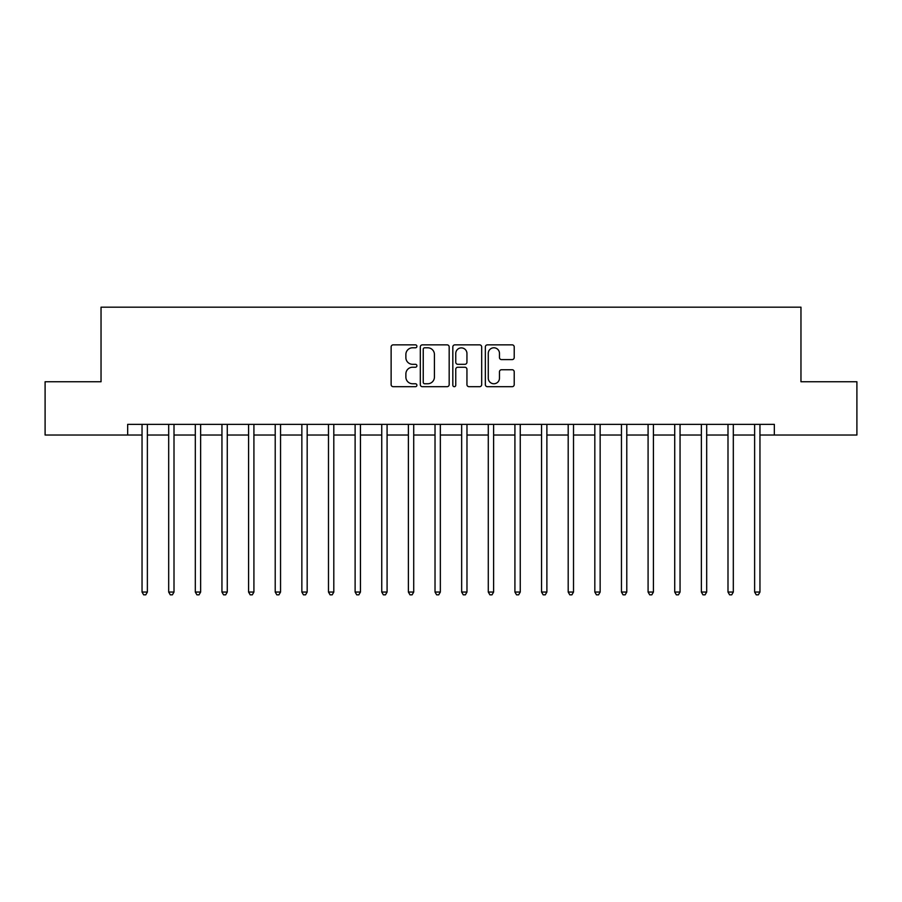 <?xml version="1.0" encoding="UTF-8"?>
<svg xmlns="http://www.w3.org/2000/svg" width="902" height="902" viewBox="0 0 902 902"><rect width="100%" height="100%" fill="white"/><g stroke="black" fill="none" stroke-linecap="round" stroke-linejoin="round"><path stroke-width="1.35" d="M416.904 346.323A1.466 1.466 0 0 0 415.45 344.857L393.227 344.857A2.086 2.086 0 0 0 391.13 346.954L391.13 384.59A2.086 2.086 0 0 0 393.227 386.687L415.45 386.687A1.466 1.466 0 0 0 416.904 385.222A1.466 1.466 0 0 0 415.45 383.756L412.575 383.756A6.697 6.697 0 0 1 405.877 377.07L405.877 373.924A6.697 6.697 0 0 1 412.575 367.238L415.45 367.238A1.466 1.466 0 0 0 416.904 365.772A1.466 1.466 0 0 0 415.45 364.307L412.575 364.307A6.697 6.697 0 0 1 405.877 357.62L405.877 354.475A6.697 6.697 0 0 1 412.575 347.789L415.45 347.789A1.466 1.466 0 0 0 416.904 346.323M512.122 359.605A2.086 2.086 0 0 0 514.219 357.508L514.219 346.954A2.086 2.086 0 0 0 512.122 344.857L487.441 344.857A2.086 2.086 0 0 0 485.355 346.954L485.355 384.59A2.086 2.086 0 0 0 487.441 386.687L512.122 386.687A2.086 2.086 0 0 0 514.219 384.59L514.219 371.838A2.086 2.086 0 0 0 512.122 369.741L501.557 369.741A2.086 2.086 0 0 0 499.471 371.838L499.471 378.163A5.592 5.592 0 0 1 493.879 383.756A5.592 5.592 0 0 1 488.275 378.163L488.275 353.381A5.592 5.592 0 0 1 493.879 347.789A5.592 5.592 0 0 1 499.471 353.381L499.471 357.508A2.086 2.086 0 0 0 501.557 359.605L512.122 359.605M127.667 435.023L45.1 435.023L45.1 381.749L101.035 381.749L101.035 307.176L800.965 307.176L800.965 381.749L856.9 381.749L856.9 435.023L774.333 435.023L774.333 424.368L127.667 424.368L127.667 435.023L142.042 435.023M449.173 346.954A2.086 2.086 0 0 0 447.076 344.857L422.395 344.857A2.086 2.086 0 0 0 420.309 346.954L420.309 384.59A2.086 2.086 0 0 0 422.395 386.687L447.076 386.687A2.086 2.086 0 0 0 449.173 384.59L449.173 346.954M454.924 344.857L479.605 344.857A2.086 2.086 0 0 1 481.691 346.954L481.691 384.59A2.086 2.086 0 0 1 479.605 386.687L469.04 386.687A2.086 2.086 0 0 1 466.943 384.59L466.943 369.324A2.086 2.086 0 0 0 464.857 367.238L457.844 367.238A2.086 2.086 0 0 0 455.758 369.324L455.758 385.222A1.466 1.466 0 0 1 454.292 386.687A1.466 1.466 0 0 1 452.827 385.222L452.827 346.954A2.086 2.086 0 0 1 454.924 344.857M147.376 435.023L168.685 435.023M174.007 435.023L195.317 435.023M200.639 435.023L221.948 435.023M227.27 435.023L248.58 435.023M253.913 435.023L275.211 435.023M280.545 435.023L301.854 435.023M307.176 435.023L328.486 435.023M333.808 435.023L355.117 435.023M360.45 435.023L381.749 435.023M387.082 435.023L408.38 435.023M413.714 435.023L435.023 435.023M440.345 435.023L461.655 435.023M466.977 435.023L488.286 435.023M493.62 435.023L514.918 435.023M520.251 435.023L541.55 435.023M546.883 435.023L568.192 435.023M573.514 435.023L594.824 435.023M600.146 435.023L621.455 435.023M626.789 435.023L648.087 435.023M653.42 435.023L674.73 435.023M680.052 435.023L701.361 435.023M706.683 435.023L727.993 435.023M733.315 435.023L754.624 435.023M759.958 435.023L774.333 435.023M424.695 347.789A1.466 1.466 0 0 0 423.241 349.254L423.241 382.29A1.466 1.466 0 0 0 424.695 383.756L427.728 383.756A6.697 6.697 0 0 0 434.426 377.07L434.426 354.475A6.697 6.697 0 0 0 427.728 347.789L424.695 347.789M466.943 353.483A5.592 5.592 0 0 0 461.35 347.89A5.592 5.592 0 0 0 455.758 353.483L455.758 362.221A2.086 2.086 0 0 0 457.844 364.307L464.857 364.307A2.086 2.086 0 0 0 466.943 362.221L466.943 353.483M147.635 424.368L147.533 424.639A2.131 2.131 0 0 0 147.376 425.428L147.376 592.05L142.042 592.05L142.042 425.428A2.131 2.131 0 0 0 141.896 424.639L141.783 424.368M147.376 592.05L145.774 594.824L143.643 594.824L142.042 592.05M174.266 424.368L174.165 424.639A2.131 2.131 0 0 0 174.007 425.428L174.007 592.05L168.685 592.05L168.685 425.428A2.131 2.131 0 0 0 168.527 424.639L168.415 424.368M174.007 592.05L172.406 594.824L170.275 594.824L168.685 592.05M200.909 424.368L200.796 424.639A2.131 2.131 0 0 0 200.639 425.428L200.639 592.05L195.317 592.05L195.317 425.428A2.131 2.131 0 0 0 195.159 424.639L195.058 424.368M200.639 592.05L199.049 594.824L196.918 594.824L195.317 592.05M227.541 424.368L227.428 424.639A2.131 2.131 0 0 0 227.27 425.428L227.27 592.05L221.948 592.05L221.948 425.428A2.131 2.131 0 0 0 221.791 424.639L221.689 424.368M227.27 592.05L225.68 594.824L223.549 594.824L221.948 592.05M254.172 424.368L254.06 424.639A2.131 2.131 0 0 0 253.913 425.428L253.913 592.05L248.58 592.05L248.58 425.428A2.131 2.131 0 0 0 248.433 424.639L248.321 424.368M253.913 592.05L252.312 594.824L250.181 594.824L248.58 592.05M280.804 424.368L280.702 424.639A2.131 2.131 0 0 0 280.545 425.428L280.545 592.05L275.211 592.05L275.211 425.428A2.131 2.131 0 0 0 275.065 424.639L274.952 424.368M280.545 592.05L278.943 594.824L276.813 594.824L275.211 592.05M307.435 424.368L307.334 424.639A2.131 2.131 0 0 0 307.176 425.428L307.176 592.05L301.854 592.05L301.854 425.428A2.131 2.131 0 0 0 301.696 424.639L301.584 424.368M307.176 592.05L305.575 594.824L303.444 594.824L301.854 592.05M334.078 424.368L333.965 424.639A2.131 2.131 0 0 0 333.808 425.428L333.808 592.05L328.486 592.05L328.486 425.428A2.131 2.131 0 0 0 328.328 424.639L328.227 424.368M333.808 592.05L332.218 594.824L330.087 594.824L328.486 592.05M360.71 424.368L360.597 424.639A2.131 2.131 0 0 0 360.45 425.428L360.45 592.05L355.117 592.05L355.117 425.428A2.131 2.131 0 0 0 354.96 424.639L354.858 424.368M360.45 592.05L358.849 594.824L356.718 594.824L355.117 592.05M387.341 424.368L387.229 424.639A2.131 2.131 0 0 0 387.082 425.428L387.082 592.05L381.749 592.05L381.749 425.428A2.131 2.131 0 0 0 381.602 424.639L381.49 424.368M387.082 592.05L385.481 594.824L383.35 594.824L381.749 592.05M413.973 424.368L413.871 424.639A2.131 2.131 0 0 0 413.714 425.428L413.714 592.05L408.38 592.05L408.38 425.428A2.131 2.131 0 0 0 408.234 424.639L408.121 424.368M413.714 592.05L412.113 594.824L409.982 594.824L408.38 592.05M440.604 424.368L440.503 424.639A2.131 2.131 0 0 0 440.345 425.428L440.345 592.05L435.023 592.05L435.023 425.428A2.131 2.131 0 0 0 434.865 424.639L434.753 424.368M440.345 592.05L438.744 594.824L436.613 594.824L435.023 592.05M467.247 424.368L467.135 424.639A2.131 2.131 0 0 0 466.977 425.428L466.977 592.05L461.655 592.05L461.655 425.428A2.131 2.131 0 0 0 461.497 424.639L461.396 424.368M466.977 592.05L465.387 594.824L463.256 594.824L461.655 592.05M493.879 424.368L493.766 424.639A2.131 2.131 0 0 0 493.62 425.428L493.62 592.05L488.286 592.05L488.286 425.428A2.131 2.131 0 0 0 488.129 424.639L488.027 424.368M493.62 592.05L492.018 594.824L489.887 594.824L488.286 592.05M520.51 424.368L520.398 424.639A2.131 2.131 0 0 0 520.251 425.428L520.251 592.05L514.918 592.05L514.918 425.428A2.131 2.131 0 0 0 514.771 424.639L514.659 424.368M520.251 592.05L518.65 594.824L516.519 594.824L514.918 592.05M547.142 424.368L547.04 424.639A2.131 2.131 0 0 0 546.883 425.428L546.883 592.05L541.55 592.05L541.55 425.428A2.131 2.131 0 0 0 541.403 424.639L541.29 424.368M546.883 592.05L545.282 594.824L543.151 594.824L541.55 592.05M573.773 424.368L573.672 424.639A2.131 2.131 0 0 0 573.514 425.428L573.514 592.05L568.192 592.05L568.192 425.428A2.131 2.131 0 0 0 568.034 424.639L567.922 424.368M573.514 592.05L571.913 594.824L569.782 594.824L568.192 592.05M600.416 424.368L600.304 424.639A2.131 2.131 0 0 0 600.146 425.428L600.146 592.05L594.824 592.05L594.824 425.428A2.131 2.131 0 0 0 594.666 424.639L594.565 424.368M600.146 592.05L598.556 594.824L596.425 594.824L594.824 592.05M627.048 424.368L626.935 424.639A2.131 2.131 0 0 0 626.789 425.428L626.789 592.05L621.455 592.05L621.455 425.428A2.131 2.131 0 0 0 621.298 424.639L621.196 424.368M626.789 592.05L625.187 594.824L623.057 594.824L621.455 592.05M653.679 424.368L653.567 424.639A2.131 2.131 0 0 0 653.42 425.428L653.42 592.05L648.087 592.05L648.087 425.428A2.131 2.131 0 0 0 647.94 424.639L647.828 424.368M653.42 592.05L651.819 594.824L649.688 594.824L648.087 592.05M680.311 424.368L680.209 424.639A2.131 2.131 0 0 0 680.052 425.428L680.052 592.05L674.73 592.05L674.73 425.428A2.131 2.131 0 0 0 674.572 424.639L674.459 424.368M680.052 592.05L678.451 594.824L676.32 594.824L674.73 592.05M706.942 424.368L706.841 424.639A2.131 2.131 0 0 0 706.683 425.428L706.683 592.05L701.361 592.05L701.361 425.428A2.131 2.131 0 0 0 701.204 424.639L701.091 424.368M706.683 592.05L705.082 594.824L702.951 594.824L701.361 592.05M733.585 424.368L733.473 424.639A2.131 2.131 0 0 0 733.315 425.428L733.315 592.05L727.993 592.05L727.993 425.428A2.131 2.131 0 0 0 727.835 424.639L727.734 424.368M733.315 592.05L731.725 594.824L729.594 594.824L727.993 592.05M760.217 424.368L760.104 424.639A2.131 2.131 0 0 0 759.958 425.428L759.958 592.05L754.624 592.05L754.624 425.428A2.131 2.131 0 0 0 754.467 424.639L754.365 424.368M759.958 592.05L758.356 594.824L756.226 594.824L754.624 592.05"/></g></svg>
